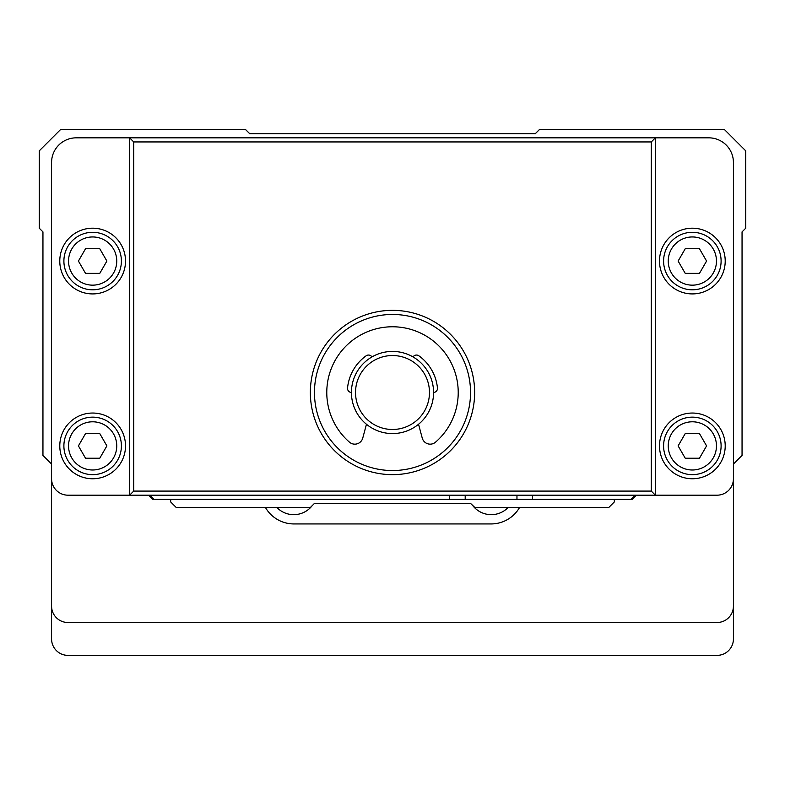 <?xml version="1.0" encoding="UTF-8"?>
<svg xmlns="http://www.w3.org/2000/svg" width="785" height="785" viewBox="0 0 785 785"><rect width="100%" height="100%" fill="white"/><g stroke="black" fill="none" stroke-linecap="round" stroke-linejoin="round"><path stroke-width="1.18" d="M265.458 507.512A32.862 32.862 0 0 0 293.914 523.938L491.086 523.938A32.862 32.862 0 0 0 519.542 507.512M733.426 464.033L733.426 606.089A16.426 16.426 0 0 1 716.999 622.525L68.001 622.525A16.426 16.426 0 0 1 51.575 606.089L51.575 464.033L42.949 455.408L42.949 231.899L39.25 228.2L39.25 150.857L60.494 129.613L245.626 129.613L249.728 133.725L535.272 133.725L539.373 129.613L724.506 129.613L745.75 150.857L745.75 228.2L742.051 231.899L742.051 455.408L733.426 464.033M733.426 606.089L733.426 638.951A16.426 16.426 0 0 1 716.999 655.387L68.001 655.387A16.426 16.426 0 0 1 51.575 638.951L51.575 606.089M276.899 507.512A23.413 23.413 0 0 0 312.214 505.648M472.462 505.216A23.413 23.413 0 0 0 508.101 507.512M129.613 137.836L708.786 137.836A24.649 24.649 0 0 1 733.426 162.475L733.426 478.762A16.426 16.426 0 0 1 716.999 495.188L68.001 495.188A16.426 16.426 0 0 1 51.575 478.762L51.575 162.475A24.649 24.649 0 0 1 76.214 137.836L129.613 137.836L133.725 141.938L133.725 491.086L129.613 495.188L129.613 137.836M651.275 141.938L655.387 137.836L655.387 495.188L651.275 491.086L651.275 141.938L133.725 141.938M392.5 310.35A82.15 82.15 0 0 1 463.641 433.575A82.15 82.15 0 0 1 321.359 433.575A82.15 82.15 0 0 1 392.5 310.35M133.725 491.086L651.275 491.086M392.5 314.461A78.039 78.039 0 0 0 314.461 392.5A78.039 78.039 0 0 0 392.5 470.539A78.039 78.039 0 0 0 470.539 392.5A78.039 78.039 0 0 0 392.5 314.461M725.212 261.062A32.862 32.862 0 0 1 675.924 289.518A32.862 32.862 0 0 1 675.924 232.595A32.862 32.862 0 0 1 725.212 261.062M721.101 261.062A28.751 28.751 0 0 0 677.975 236.157A28.751 28.751 0 0 0 677.975 285.956A28.751 28.751 0 0 0 721.101 261.062M716.46 261.062A24.109 24.109 0 0 0 680.301 240.181A24.109 24.109 0 0 0 680.301 281.933A24.109 24.109 0 0 0 716.46 261.062M706.578 261.062L699.464 273.376L685.236 273.376L678.122 261.062L685.236 248.737L699.464 248.737L706.578 261.062M725.212 445.9A32.862 32.862 0 0 1 675.924 474.356A32.862 32.862 0 0 1 675.924 417.443A32.862 32.862 0 0 1 725.212 445.9M721.101 445.9A28.751 28.751 0 0 0 677.975 420.995A28.751 28.751 0 0 0 677.975 470.804A28.751 28.751 0 0 0 721.101 445.9M716.46 445.9A24.109 24.109 0 0 0 680.301 425.019A24.109 24.109 0 0 0 680.301 466.771A24.109 24.109 0 0 0 716.46 445.9M706.578 445.9L699.464 458.224L685.236 458.224L678.122 445.9L685.236 433.575L699.464 433.575L706.578 445.9M125.512 261.062A32.862 32.862 0 0 1 76.214 289.518A32.862 32.862 0 0 1 76.214 232.595A32.862 32.862 0 0 1 125.512 261.062M121.4 261.062A28.751 28.751 0 0 0 78.274 236.157A28.751 28.751 0 0 0 78.274 285.956A28.751 28.751 0 0 0 121.4 261.062M116.749 261.062A24.109 24.109 0 0 0 80.6 240.181A24.109 24.109 0 0 0 80.6 281.933A24.109 24.109 0 0 0 116.749 261.062M106.878 261.062L99.764 273.376L85.536 273.376L78.421 261.062L85.536 248.737L99.764 248.737L106.878 261.062M125.512 445.9A32.862 32.862 0 0 1 76.214 474.356A32.862 32.862 0 0 1 76.214 417.443A32.862 32.862 0 0 1 125.512 445.9M121.4 445.9A28.751 28.751 0 0 0 78.274 420.995A28.751 28.751 0 0 0 78.274 470.804A28.751 28.751 0 0 0 121.4 445.9M116.749 445.9A24.109 24.109 0 0 0 80.6 425.019A24.109 24.109 0 0 0 80.6 466.771A24.109 24.109 0 0 0 116.749 445.9M106.878 445.9L99.764 458.224L85.536 458.224L78.421 445.9L85.536 433.575L99.764 433.575L106.878 445.9M418.542 424.263L422.242 438.069A8.213 8.213 0 0 0 435.567 442.141A65.724 65.724 0 0 0 440.061 347.137A65.724 65.724 0 0 0 344.939 347.137A65.724 65.724 0 0 0 349.433 442.141A8.213 8.213 0 0 0 362.758 438.069L366.458 424.263M351.425 392.49A4.111 4.111 0 0 1 347.539 387.986A45.187 45.187 0 0 1 366.104 355.821A4.111 4.111 0 0 1 371.962 356.93M413.038 356.93A4.111 4.111 0 0 1 418.896 355.821A45.187 45.187 0 0 1 437.461 387.986A4.111 4.111 0 0 1 433.575 392.49M392.5 351.425A41.075 41.075 0 0 1 428.07 413.038A41.075 41.075 0 0 1 356.93 413.038A41.075 41.075 0 0 1 392.5 351.425M392.5 355.536A36.964 36.964 0 0 0 360.482 410.987A36.964 36.964 0 0 0 424.518 410.987A36.964 36.964 0 0 0 392.5 355.536M170.688 499.299L170.688 501.958L176.242 507.512L310.35 507.512L314.461 503.401L470.539 503.401L474.886 507.512L608.758 507.512L614.312 501.958L614.312 499.299M314.461 503.401L470.539 503.401M633.613 495.188L633.613 496.836L631.15 499.299L532.564 499.299L532.564 495.188M633.613 496.836L635.261 495.188M151.387 495.188L151.387 496.836L149.739 495.188M449.599 495.188L449.599 499.299L465.201 499.299L465.201 495.188M532.564 499.299L516.962 499.299L516.962 495.188M151.387 496.836L153.85 499.299L152.614 499.299L148.512 495.188M449.599 499.299L153.85 499.299M152.977 498.426L152.614 499.299M632.023 498.426L632.386 499.299L631.15 499.299M636.488 495.188L632.386 499.299M516.962 499.299L465.201 499.299"/></g></svg>
